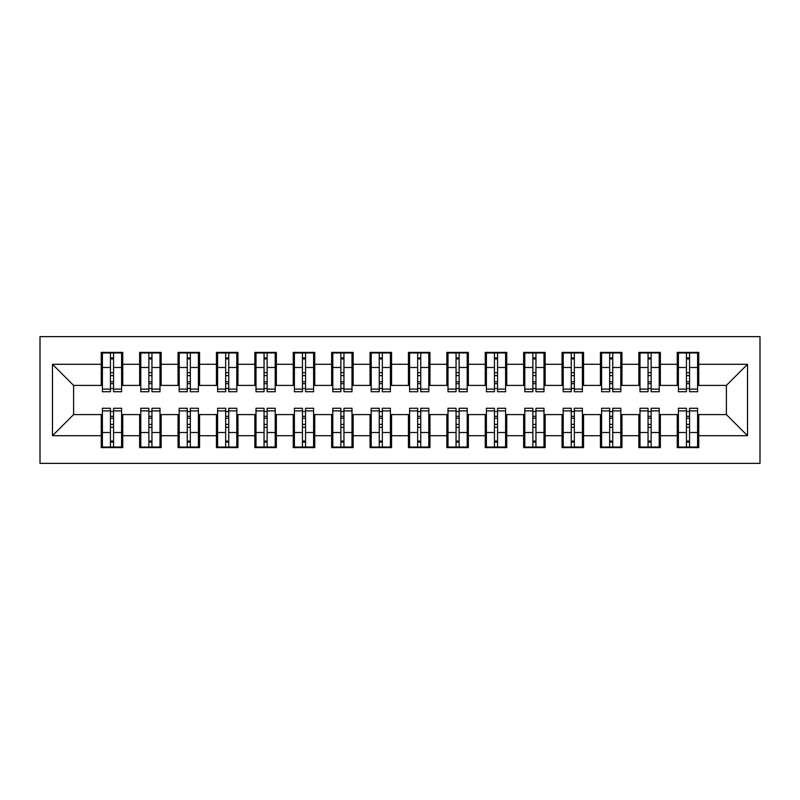 <?xml version="1.0" encoding="UTF-8"?>
<svg xmlns="http://www.w3.org/2000/svg" width="800" height="800" viewBox="0 0 800 800"><rect width="100%" height="100%" fill="white"/><g stroke="black" fill="none" stroke-linecap="round" stroke-linejoin="round"><path stroke-width="1.2" d="M40 463.36L760 463.36L760 336.64L40 336.64L40 463.36M686.46 375.62L689.54 375.62L686.46 375.62M689.54 424.38L686.46 424.38L689.54 424.38M648.06 375.62L651.14 375.62L648.06 375.62M651.14 424.38L648.06 424.38L651.14 424.38M609.66 375.62L612.74 375.62L609.66 375.62M612.74 424.38L609.66 424.38L612.74 424.38M571.26 375.62L574.34 375.62L571.26 375.62M574.34 424.38L571.26 424.38L574.34 424.38M532.86 375.62L535.94 375.62L532.86 375.62M535.94 424.38L532.86 424.38L535.94 424.38M494.46 375.62L497.54 375.62L494.46 375.62M497.54 424.38L494.46 424.38L497.54 424.38M456.06 375.62L459.14 375.62L456.06 375.62M459.14 424.38L456.06 424.38L459.14 424.38M417.66 375.62L420.74 375.62L417.66 375.62M420.74 424.38L417.66 424.38L420.74 424.38M379.26 375.62L382.34 375.62L379.26 375.62M382.34 424.38L379.26 424.38L382.34 424.38M340.86 375.62L343.94 375.62L340.86 375.62M343.94 424.38L340.86 424.38L343.94 424.38M302.46 375.62L305.54 375.62L302.46 375.62M305.54 424.38L302.46 424.38L305.54 424.38M264.06 375.62L267.14 375.62L264.06 375.62M267.14 424.38L264.06 424.38L267.14 424.38M225.66 375.62L228.74 375.62L225.66 375.62M228.74 424.38L225.66 424.38L228.74 424.38M187.26 375.62L190.34 375.62L187.26 375.62M190.34 424.38L187.26 424.38L190.34 424.38M148.86 375.62L151.94 375.62L148.86 375.62M151.94 424.38L148.86 424.38L151.94 424.38M102.4 385.41L73.6 385.41L52.48 364.29L52.48 435.71L101.25 435.71L101.25 447.62L122.75 447.62L122.75 435.71L139.65 435.71L139.65 447.62L161.15 447.62L161.15 435.71L178.05 435.71L178.05 447.62L199.55 447.62L199.55 435.71L216.45 435.71L216.45 447.62L237.95 447.62L237.95 435.71L254.85 435.71L254.85 447.62L276.35 447.62L276.35 435.71L293.25 435.71L293.25 447.62L314.75 447.62L314.75 435.71L331.65 435.71L331.65 447.62L353.15 447.62L353.15 435.71L370.05 435.71L370.05 447.62L391.55 447.62L391.55 435.71L408.45 435.71L408.45 447.62L429.95 447.62L429.95 435.71L446.85 435.71L446.85 447.62L468.35 447.62L468.35 435.71L485.25 435.71L485.25 447.62L506.75 447.62L506.75 435.71L523.65 435.71L523.65 447.62L545.15 447.62L545.15 435.71L562.05 435.71L562.05 447.62L583.55 447.62L583.55 435.71L600.45 435.71L600.45 447.62L621.95 447.62L621.95 435.71L638.85 435.71L638.85 447.62L660.35 447.62L660.35 435.71L677.25 435.71L677.25 447.62L698.75 447.62L698.75 414.59L726.4 414.59L726.4 385.41L697.6 385.41M52.48 364.29L101.25 364.29L101.25 385.41M726.4 385.41L747.52 364.29L698.75 364.29L698.75 352.38L677.25 352.38L677.25 364.29L660.35 364.29L660.35 352.38L638.85 352.38L638.85 364.29L621.95 364.29L621.95 352.38L600.45 352.38L600.45 364.29L583.55 364.29L583.55 352.38L562.05 352.38L562.05 364.29L545.15 364.29L545.15 352.38L523.65 352.38L523.65 364.29L506.75 364.29L506.75 352.38L485.25 352.38L485.25 364.29L468.35 364.29L468.35 352.38L446.85 352.38L446.85 364.29L429.95 364.29L429.95 352.38L408.45 352.38L408.45 364.29L391.55 364.29L391.55 352.38L370.05 352.38L370.05 364.29L353.15 364.29L353.15 352.38L331.65 352.38L331.65 364.29L314.75 364.29L314.75 352.38L293.25 352.38L293.25 364.29L276.35 364.29L276.35 352.38L254.85 352.38L254.85 364.29L237.95 364.29L237.95 352.38L216.45 352.38L216.45 364.29L199.55 364.29L199.55 352.38L178.05 352.38L178.05 364.29L161.15 364.29L161.15 352.38L139.65 352.38L139.65 364.29L122.75 364.29L122.75 352.38L101.25 352.38L101.25 364.29M747.52 364.29L747.52 435.71L698.75 435.71M660.35 435.71L660.35 414.59L678.4 414.59M677.25 435.71L677.25 414.59M698.75 364.29L698.75 385.41M621.95 435.71L621.95 414.59L640 414.59M638.85 435.71L638.85 414.59M677.25 364.29L677.25 385.41L659.2 385.41M660.35 364.29L660.35 385.41M583.55 435.71L583.55 414.59L601.6 414.59M600.45 435.71L600.45 414.59M638.85 364.29L638.85 385.41L620.8 385.41M621.95 364.29L621.95 385.41M545.15 435.71L545.15 414.59L563.2 414.59M562.05 435.71L562.05 414.59M600.45 364.29L600.45 385.41L582.4 385.41M583.55 364.29L583.55 385.41M506.75 435.71L506.75 414.59L524.8 414.59M523.65 435.71L523.65 414.59M562.05 364.29L562.05 385.41L544 385.41M545.15 364.29L545.15 385.41M468.35 435.71L468.35 414.59L486.4 414.59M485.25 435.71L485.25 414.59M523.65 364.29L523.65 385.41L505.6 385.41M506.75 364.29L506.75 385.41M429.95 435.71L429.95 414.59L448 414.59M446.85 435.71L446.85 414.59M485.25 364.29L485.25 385.41L467.2 385.41M468.35 364.29L468.35 385.41M391.55 435.71L391.55 414.59L409.6 414.59M408.45 435.71L408.45 414.59M446.85 364.29L446.85 385.41L428.8 385.41M429.95 364.29L429.95 385.41M353.15 435.71L353.15 414.59L371.2 414.59M370.05 435.71L370.05 414.59M408.45 364.29L408.45 385.41L390.4 385.41M391.55 364.29L391.55 385.41M314.75 435.71L314.75 414.59L332.8 414.59M331.65 435.71L331.65 414.59M370.05 364.29L370.05 385.41L352 385.41M353.15 364.29L353.15 385.41M276.35 435.71L276.35 414.59L294.4 414.59M293.25 435.71L293.25 414.59M331.65 364.29L331.65 385.41L313.6 385.41M314.75 364.29L314.75 385.41M237.95 435.71L237.95 414.59L256 414.59M254.85 435.71L254.85 414.59M293.25 364.29L293.25 385.41L275.2 385.41M276.35 364.29L276.35 385.41M199.55 435.71L199.55 414.59L217.6 414.59M216.45 435.71L216.45 414.59M254.85 364.29L254.85 385.41L236.8 385.41M237.95 364.29L237.95 385.41M161.15 435.71L161.15 414.59L179.2 414.59M178.05 435.71L178.05 414.59M216.45 364.29L216.45 385.41L198.4 385.41M199.55 364.29L199.55 385.41M122.75 435.71L122.75 414.59L140.8 414.59M139.65 435.71L139.65 414.59M178.05 364.29L178.05 385.41L160 385.41M161.15 364.29L161.15 385.41M110.46 375.62L113.54 375.62L110.46 375.62M113.54 424.38L110.46 424.38L113.54 424.38M52.48 435.71L73.6 414.59L102.4 414.59M101.25 435.71L101.25 414.59M139.65 364.29L139.65 385.41L121.6 385.41M122.75 364.29L122.75 385.41M73.6 385.41L73.6 414.59M678.4 385.41L677.25 385.41M640 385.41L638.85 385.41M601.6 385.41L600.45 385.41M563.2 385.41L562.05 385.41M524.8 385.41L523.65 385.41M486.4 385.41L485.25 385.41M448 385.41L446.85 385.41M409.6 385.41L408.45 385.41M371.2 385.41L370.05 385.41M332.8 385.41L331.65 385.41M294.4 385.41L293.25 385.41M256 385.41L254.85 385.41M217.6 385.41L216.45 385.41M179.2 385.41L178.05 385.41M140.8 385.41L139.65 385.41M121.6 414.59L122.75 414.59M160 414.59L161.15 414.59M198.4 414.59L199.55 414.59M236.8 414.59L237.95 414.59M275.2 414.59L276.35 414.59M313.6 414.59L314.75 414.59M352 414.59L353.15 414.59M390.4 414.59L391.55 414.59M428.8 414.59L429.95 414.59M467.2 414.59L468.35 414.59M505.6 414.59L506.75 414.59M544 414.59L545.15 414.59M582.4 414.59L583.55 414.59M620.8 414.59L621.95 414.59M659.2 414.59L660.35 414.59M697.6 414.59L698.75 414.59M747.52 435.71L726.4 414.59M102.4 352.77L121.6 352.77L102.4 352.77L102.4 391.74L110.46 391.74L110.46 352.91L121.6 352.97L121.6 391.74L113.54 391.74L113.54 352.97M110.46 357.91L113.54 357.91M110.46 388.52L113.54 388.52M113.54 383.7L110.46 383.7M110.46 381.81L113.54 381.81M122.75 370.62L121.6 370.62M122.75 375.62L121.6 375.62M102.4 370.62L101.25 370.62M102.4 375.62L101.25 375.62M121.6 447.23L102.4 447.23L121.6 447.23L121.6 408.26L113.54 408.26L113.54 447.09L102.4 447.03L102.4 408.26L110.46 408.26L110.46 447.03M113.54 442.09L110.46 442.09M113.54 411.48L110.46 411.48M110.46 416.3L113.54 416.3M113.54 418.19L110.46 418.19M101.25 429.38L102.4 429.38M101.25 424.38L102.4 424.38M121.6 429.38L122.75 429.38M121.6 424.38L122.75 424.38M140.8 352.77L160 352.77L140.8 352.77L140.8 391.74L148.86 391.74L148.86 352.91L160 352.97L160 391.74L151.94 391.74L151.94 352.97M148.86 357.91L151.94 357.91M148.86 388.52L151.94 388.52M151.94 383.7L148.86 383.7M148.86 381.81L151.94 381.81M161.15 370.62L160 370.62M161.15 375.62L160 375.62M140.8 370.62L139.65 370.62M140.8 375.62L139.65 375.62M179.2 352.77L198.4 352.77L179.2 352.77L179.2 391.74L187.26 391.74L187.26 352.91L198.4 352.97L198.4 391.74L190.34 391.74L190.34 352.97M187.26 357.91L190.34 357.91M187.26 388.52L190.34 388.52M190.34 383.7L187.26 383.7M187.26 381.81L190.34 381.81M199.55 370.62L198.4 370.62M199.55 375.62L198.4 375.62M179.2 370.62L178.05 370.62M179.2 375.62L178.05 375.62M217.6 352.77L236.8 352.77L217.6 352.77L217.6 391.74L225.66 391.74L225.66 352.91L236.8 352.97L236.8 391.74L228.74 391.74L228.74 352.97M225.66 357.91L228.74 357.91M225.66 388.52L228.74 388.52M228.74 383.7L225.66 383.7M225.66 381.81L228.74 381.81M237.95 370.62L236.8 370.62M237.95 375.62L236.8 375.62M217.6 370.62L216.45 370.62M217.6 375.62L216.45 375.62M256 352.77L275.2 352.77L256 352.77L256 391.74L264.06 391.74L264.06 352.91L275.2 352.97L275.2 391.74L267.14 391.74L267.14 352.97M264.06 357.91L267.14 357.91M264.06 388.52L267.14 388.52M267.14 383.7L264.06 383.7M264.06 381.81L267.14 381.81M276.35 370.62L275.2 370.62M276.35 375.62L275.2 375.62M256 370.62L254.85 370.62M256 375.62L254.85 375.62M160 447.23L140.8 447.23L160 447.23L160 408.26L151.94 408.26L151.94 447.09L140.8 447.03L140.8 408.26L148.86 408.26L148.86 447.03M151.94 442.09L148.86 442.09M151.94 411.48L148.86 411.48M148.86 416.3L151.94 416.3M151.94 418.19L148.86 418.19M139.65 429.38L140.8 429.38M139.65 424.38L140.8 424.38M160 429.38L161.15 429.38M160 424.38L161.15 424.38M198.4 447.23L179.2 447.23L198.4 447.23L198.4 408.26L190.34 408.26L190.34 447.09L179.2 447.03L179.2 408.26L187.26 408.26L187.26 447.03M190.34 442.09L187.26 442.09M190.34 411.48L187.26 411.48M187.26 416.3L190.34 416.3M190.34 418.19L187.26 418.19M178.05 429.38L179.2 429.38M178.05 424.38L179.2 424.38M198.4 429.38L199.55 429.38M198.4 424.38L199.55 424.38M236.8 447.23L217.6 447.23L236.8 447.23L236.8 408.26L228.74 408.26L228.74 447.09L217.6 447.03L217.6 408.26L225.66 408.26L225.66 447.03M228.74 442.09L225.66 442.09M228.74 411.48L225.66 411.48M225.66 416.3L228.74 416.3M228.74 418.19L225.66 418.19M216.45 429.38L217.6 429.38M216.45 424.38L217.6 424.38M236.8 429.38L237.95 429.38M236.8 424.38L237.95 424.38M275.2 447.23L256 447.23L275.2 447.23L275.2 408.26L267.14 408.26L267.14 447.09L256 447.03L256 408.26L264.06 408.26L264.06 447.03M267.14 442.09L264.06 442.09M267.14 411.48L264.06 411.48M264.06 416.3L267.14 416.3M267.14 418.19L264.06 418.19M254.85 429.38L256 429.38M254.85 424.38L256 424.38M275.2 429.38L276.35 429.38M275.2 424.38L276.35 424.38M294.4 352.77L313.6 352.77L294.4 352.77L294.4 391.74L302.46 391.74L302.46 352.91L313.6 352.97L313.6 391.74L305.54 391.74L305.54 352.97M302.46 357.91L305.54 357.91M302.46 388.52L305.54 388.52M305.54 383.7L302.46 383.7M302.46 381.81L305.54 381.81M314.75 370.62L313.6 370.62M314.75 375.62L313.6 375.62M294.4 370.62L293.25 370.62M294.4 375.62L293.25 375.62M313.6 447.23L294.4 447.23L313.6 447.23L313.6 408.26L305.54 408.26L305.54 447.09L294.4 447.03L294.4 408.26L302.46 408.26L302.46 447.03M305.54 442.09L302.46 442.09M305.54 411.48L302.46 411.48M302.46 416.3L305.54 416.3M305.54 418.19L302.46 418.19M293.25 429.38L294.4 429.38M293.25 424.38L294.4 424.38M313.6 429.38L314.75 429.38M313.6 424.38L314.75 424.38M332.8 352.77L352 352.77L332.8 352.77L332.8 391.74L340.86 391.74L340.86 352.91L352 352.97L352 391.74L343.94 391.74L343.94 352.97M340.86 357.91L343.94 357.91M340.86 388.52L343.94 388.52M343.94 383.7L340.86 383.7M340.86 381.81L343.94 381.81M353.15 370.62L352 370.62M353.15 375.62L352 375.62M332.8 370.62L331.65 370.62M332.8 375.62L331.65 375.62M352 447.23L332.8 447.23L352 447.23L352 408.26L343.94 408.26L343.94 447.09L332.8 447.03L332.8 408.26L340.86 408.26L340.86 447.03M343.94 442.09L340.86 442.09M343.94 411.48L340.86 411.48M340.86 416.3L343.94 416.3M343.94 418.19L340.86 418.19M331.65 429.38L332.8 429.38M331.65 424.38L332.8 424.38M352 429.38L353.15 429.38M352 424.38L353.15 424.38M371.2 352.77L390.4 352.77L371.2 352.77L371.2 391.74L379.26 391.74L379.26 352.91L390.4 352.97L390.4 391.74L382.34 391.74L382.34 352.97M379.26 357.91L382.34 357.91M379.26 388.52L382.34 388.52M382.34 383.7L379.26 383.7M379.26 381.81L382.34 381.81M391.55 370.62L390.4 370.62M391.55 375.62L390.4 375.62M371.2 370.62L370.05 370.62M371.2 375.62L370.05 375.62M390.4 447.23L371.2 447.23L390.4 447.23L390.4 408.26L382.34 408.26L382.34 447.09L371.2 447.03L371.2 408.26L379.26 408.26L379.26 447.03M382.34 442.09L379.26 442.09M382.34 411.48L379.26 411.48M379.26 416.3L382.34 416.3M382.34 418.19L379.26 418.19M370.05 429.38L371.2 429.38M370.05 424.38L371.2 424.38M390.4 429.38L391.55 429.38M390.4 424.38L391.55 424.38M409.6 352.77L428.8 352.77L409.6 352.77L409.6 391.74L417.66 391.74L417.66 352.91L428.8 352.97L428.8 391.74L420.74 391.74L420.74 352.97M417.66 357.91L420.74 357.91M417.66 388.52L420.74 388.52M420.74 383.7L417.66 383.7M417.66 381.81L420.74 381.81M429.95 370.62L428.8 370.62M429.95 375.62L428.8 375.62M409.6 370.62L408.45 370.62M409.6 375.62L408.45 375.62M428.8 447.23L409.6 447.23L428.8 447.23L428.8 408.26L420.74 408.26L420.74 447.09L409.6 447.03L409.6 408.26L417.66 408.26L417.66 447.03M420.74 442.09L417.66 442.09M420.74 411.48L417.66 411.48M417.66 416.3L420.74 416.3M420.74 418.19L417.66 418.19M408.45 429.38L409.6 429.38M408.45 424.38L409.6 424.38M428.8 429.38L429.95 429.38M428.8 424.38L429.95 424.38M448 352.77L467.2 352.77L448 352.77L448 391.74L456.06 391.74L456.06 352.91L467.2 352.97L467.2 391.74L459.14 391.74L459.14 352.97M456.06 357.91L459.14 357.91M456.06 388.52L459.14 388.52M459.14 383.7L456.06 383.7M456.06 381.81L459.14 381.81M468.35 370.62L467.2 370.62M468.35 375.62L467.2 375.62M448 370.62L446.85 370.62M448 375.62L446.85 375.62M467.2 447.23L448 447.23L467.2 447.23L467.2 408.26L459.14 408.26L459.14 447.09L448 447.03L448 408.26L456.06 408.26L456.06 447.03M459.14 442.09L456.06 442.09M459.14 411.48L456.06 411.48M456.06 416.3L459.14 416.3M459.14 418.19L456.06 418.19M446.85 429.38L448 429.38M446.85 424.38L448 424.38M467.2 429.38L468.35 429.38M467.2 424.38L468.35 424.38M486.4 352.77L505.6 352.77L486.4 352.77L486.4 391.74L494.46 391.74L494.46 352.91L505.6 352.97L505.6 391.74L497.54 391.74L497.54 352.97M494.46 357.91L497.54 357.91M494.46 388.52L497.54 388.52M497.54 383.7L494.46 383.7M494.46 381.81L497.54 381.81M506.75 370.62L505.6 370.62M506.75 375.62L505.6 375.62M486.4 370.62L485.25 370.62M486.4 375.62L485.25 375.62M505.6 447.23L486.4 447.23L505.6 447.23L505.6 408.26L497.54 408.26L497.54 447.09L486.4 447.03L486.4 408.26L494.46 408.26L494.46 447.03M497.54 442.09L494.46 442.09M497.54 411.48L494.46 411.48M494.46 416.3L497.54 416.3M497.54 418.19L494.46 418.19M485.25 429.38L486.4 429.38M485.25 424.38L486.4 424.38M505.6 429.38L506.75 429.38M505.6 424.38L506.75 424.38M524.8 352.77L544 352.77L524.8 352.77L524.8 391.74L532.86 391.74L532.86 352.91L544 352.97L544 391.74L535.94 391.74L535.94 352.97M532.86 357.91L535.94 357.91M532.86 388.52L535.94 388.52M535.94 383.7L532.86 383.7M532.86 381.81L535.94 381.81M545.15 370.62L544 370.62M545.15 375.62L544 375.62M524.8 370.62L523.65 370.62M524.8 375.62L523.65 375.62M544 447.23L524.8 447.23L544 447.23L544 408.26L535.94 408.26L535.94 447.09L524.8 447.03L524.8 408.26L532.86 408.26L532.86 447.03M535.94 442.09L532.86 442.09M535.94 411.48L532.86 411.48M532.86 416.3L535.94 416.3M535.94 418.19L532.86 418.19M523.65 429.38L524.8 429.38M523.65 424.38L524.8 424.38M544 429.38L545.15 429.38M544 424.38L545.15 424.38M563.2 352.77L582.4 352.77L563.2 352.77L563.2 391.74L571.26 391.74L571.26 352.91L582.4 352.97L582.4 391.74L574.34 391.74L574.34 352.97M571.26 357.91L574.34 357.91M571.26 388.52L574.34 388.52M574.34 383.7L571.26 383.7M571.26 381.81L574.34 381.81M583.55 370.62L582.4 370.62M583.55 375.62L582.4 375.62M563.2 370.62L562.05 370.62M563.2 375.62L562.05 375.62M582.4 447.23L563.2 447.23L582.4 447.23L582.4 408.26L574.34 408.26L574.34 447.09L563.2 447.03L563.2 408.26L571.26 408.26L571.26 447.03M574.34 442.09L571.26 442.09M574.34 411.48L571.26 411.48M571.26 416.3L574.34 416.3M574.34 418.19L571.26 418.19M562.05 429.38L563.2 429.38M562.05 424.38L563.2 424.38M582.4 429.38L583.55 429.38M582.4 424.38L583.55 424.38M601.6 352.77L620.8 352.77L601.6 352.77L601.6 391.74L609.66 391.74L609.66 352.91L620.8 352.97L620.8 391.74L612.74 391.74L612.74 352.97M609.66 357.91L612.74 357.91M609.66 388.52L612.74 388.52M612.74 383.7L609.66 383.7M609.66 381.81L612.74 381.81M621.95 370.62L620.8 370.62M621.95 375.62L620.8 375.62M601.6 370.62L600.45 370.62M601.6 375.62L600.45 375.62M620.8 447.23L601.6 447.23L620.8 447.23L620.8 408.26L612.74 408.26L612.74 447.09L601.6 447.03L601.6 408.26L609.66 408.26L609.66 447.03M612.74 442.09L609.66 442.09M612.74 411.48L609.66 411.48M609.66 416.3L612.74 416.3M612.74 418.19L609.66 418.19M600.45 429.38L601.6 429.38M600.45 424.38L601.6 424.38M620.8 429.38L621.95 429.38M620.8 424.38L621.95 424.38M640 352.77L659.2 352.77L640 352.77L640 391.74L648.06 391.74L648.06 352.91L659.2 352.97L659.2 391.74L651.14 391.74L651.14 352.97M648.06 357.91L651.14 357.91M648.06 388.52L651.14 388.52M651.14 383.7L648.06 383.7M648.06 381.81L651.14 381.81M660.35 370.62L659.2 370.62M660.35 375.62L659.2 375.62M640 370.62L638.85 370.62M640 375.62L638.85 375.62M659.2 447.23L640 447.23L659.2 447.23L659.2 408.26L651.14 408.26L651.14 447.09L640 447.03L640 408.26L648.06 408.26L648.06 447.03M651.14 442.09L648.06 442.09M651.14 411.48L648.06 411.48M648.06 416.3L651.14 416.3M651.14 418.19L648.06 418.19M638.85 429.38L640 429.38M638.85 424.38L640 424.38M659.2 429.38L660.35 429.38M659.2 424.38L660.35 424.38M678.4 352.77L697.6 352.77L678.4 352.77L678.4 391.74L686.46 391.74L686.46 352.91L697.6 352.97L697.6 391.74L689.54 391.74L689.54 352.97M686.46 357.91L689.54 357.91M686.46 388.52L689.54 388.52M689.54 383.7L686.46 383.7M686.46 381.81L689.54 381.81M698.75 370.62L697.6 370.62M698.75 375.62L697.6 375.62M678.4 370.62L677.25 370.62M678.4 375.62L677.25 375.62M697.6 447.23L678.4 447.23L697.6 447.23L697.6 408.26L689.54 408.26L689.54 447.09L678.4 447.03L678.4 408.26L686.46 408.26L686.46 447.03M689.54 442.09L686.46 442.09M689.54 411.48L686.46 411.48M686.46 416.3L689.54 416.3M689.54 418.19L686.46 418.19M677.25 429.38L678.4 429.38M677.25 424.38L678.4 424.38M697.6 429.38L698.75 429.38M697.6 424.38L698.75 424.38M102.4 352.97L110.46 352.97M113.54 389.11L121.6 389.11M113.54 367.49L121.6 367.49M102.4 389.11L110.46 389.11M102.4 367.49L110.46 367.49M110.46 372.69L113.54 372.69M110.46 358.92L113.54 358.92M121.6 447.03L113.54 447.03M110.46 410.89L102.4 410.89M110.46 432.51L102.4 432.51M121.6 410.89L113.54 410.89M121.6 432.51L113.54 432.51M113.54 427.31L110.46 427.31M113.54 441.08L110.46 441.08M140.8 352.97L148.86 352.97M151.94 389.11L160 389.11M151.94 367.49L160 367.49M140.8 389.11L148.86 389.11M140.8 367.49L148.86 367.49M148.86 372.69L151.94 372.69M148.86 358.92L151.94 358.92M179.2 352.97L187.26 352.97M190.34 389.11L198.4 389.11M190.34 367.49L198.4 367.49M179.2 389.11L187.26 389.11M179.2 367.49L187.26 367.49M187.26 372.69L190.34 372.69M187.26 358.92L190.34 358.92M217.6 352.97L225.66 352.97M228.74 389.11L236.8 389.11M228.74 367.49L236.8 367.49M217.6 389.11L225.66 389.11M217.6 367.49L225.66 367.49M225.66 372.69L228.74 372.69M225.66 358.92L228.74 358.92M256 352.97L264.06 352.97M267.14 389.11L275.2 389.11M267.14 367.49L275.2 367.49M256 389.11L264.06 389.11M256 367.49L264.06 367.49M264.06 372.69L267.14 372.69M264.06 358.92L267.14 358.92M160 447.03L151.94 447.03M148.86 410.89L140.8 410.89M148.86 432.51L140.8 432.51M160 410.89L151.94 410.89M160 432.51L151.94 432.51M151.94 427.31L148.86 427.31M151.94 441.08L148.86 441.08M198.4 447.03L190.34 447.03M187.26 410.89L179.2 410.89M187.26 432.51L179.2 432.51M198.4 410.89L190.34 410.89M198.4 432.51L190.34 432.51M190.34 427.31L187.26 427.31M190.34 441.08L187.26 441.08M236.8 447.03L228.74 447.03M225.66 410.89L217.6 410.89M225.66 432.51L217.6 432.51M236.8 410.89L228.74 410.89M236.8 432.51L228.74 432.51M228.74 427.31L225.66 427.31M228.74 441.08L225.66 441.08M275.2 447.03L267.14 447.03M264.06 410.89L256 410.89M264.06 432.51L256 432.51M275.2 410.89L267.14 410.89M275.2 432.51L267.14 432.51M267.14 427.31L264.06 427.31M267.14 441.08L264.06 441.08M294.4 352.97L302.46 352.97M305.54 389.11L313.6 389.11M305.54 367.49L313.6 367.49M294.4 389.11L302.46 389.11M294.4 367.49L302.46 367.49M302.46 372.69L305.54 372.69M302.46 358.92L305.54 358.92M313.6 447.03L305.54 447.03M302.46 410.89L294.4 410.89M302.46 432.51L294.4 432.51M313.6 410.89L305.54 410.89M313.6 432.51L305.54 432.51M305.54 427.31L302.46 427.31M305.54 441.08L302.46 441.08M332.8 352.97L340.86 352.97M343.94 389.11L352 389.11M343.94 367.49L352 367.49M332.8 389.11L340.86 389.11M332.8 367.49L340.86 367.49M340.86 372.69L343.94 372.69M340.86 358.92L343.94 358.92M352 447.03L343.94 447.03M340.86 410.89L332.8 410.89M340.86 432.51L332.8 432.51M352 410.89L343.94 410.89M352 432.51L343.94 432.51M343.94 427.31L340.86 427.31M343.94 441.08L340.86 441.08M371.2 352.97L379.26 352.97M382.34 389.11L390.4 389.11M382.34 367.49L390.4 367.49M371.2 389.11L379.26 389.11M371.2 367.49L379.26 367.49M379.26 372.69L382.34 372.69M379.26 358.92L382.34 358.92M390.4 447.03L382.34 447.03M379.26 410.89L371.2 410.89M379.26 432.51L371.2 432.51M390.4 410.89L382.34 410.89M390.4 432.51L382.34 432.51M382.34 427.31L379.26 427.31M382.34 441.08L379.26 441.08M409.6 352.97L417.66 352.97M420.74 389.11L428.8 389.11M420.74 367.49L428.8 367.49M409.6 389.11L417.66 389.11M409.6 367.49L417.66 367.49M417.66 372.69L420.74 372.69M417.66 358.92L420.74 358.92M428.8 447.03L420.74 447.03M417.66 410.89L409.6 410.89M417.66 432.51L409.6 432.51M428.8 410.89L420.74 410.89M428.8 432.51L420.74 432.51M420.74 427.31L417.66 427.31M420.74 441.08L417.66 441.08M448 352.97L456.06 352.97M459.14 389.11L467.2 389.11M459.14 367.49L467.2 367.49M448 389.11L456.06 389.11M448 367.49L456.06 367.49M456.06 372.69L459.14 372.69M456.06 358.92L459.14 358.92M467.2 447.03L459.14 447.03M456.06 410.89L448 410.89M456.06 432.51L448 432.51M467.2 410.89L459.14 410.89M467.2 432.51L459.14 432.51M459.14 427.31L456.06 427.31M459.14 441.08L456.06 441.08M486.4 352.97L494.46 352.97M497.54 389.11L505.6 389.11M497.54 367.49L505.6 367.49M486.4 389.11L494.46 389.11M486.4 367.49L494.46 367.49M494.46 372.69L497.54 372.69M494.46 358.92L497.54 358.92M505.6 447.03L497.54 447.03M494.46 410.89L486.4 410.89M494.46 432.51L486.4 432.51M505.6 410.89L497.54 410.89M505.6 432.51L497.54 432.51M497.54 427.31L494.46 427.31M497.54 441.08L494.46 441.08M524.8 352.97L532.86 352.97M535.94 389.11L544 389.11M535.94 367.49L544 367.49M524.8 389.11L532.86 389.11M524.8 367.49L532.86 367.49M532.86 372.69L535.94 372.69M532.86 358.92L535.94 358.92M544 447.03L535.94 447.03M532.86 410.89L524.8 410.89M532.86 432.51L524.8 432.51M544 410.89L535.94 410.89M544 432.51L535.94 432.51M535.94 427.31L532.86 427.31M535.94 441.08L532.86 441.08M563.2 352.97L571.26 352.97M574.34 389.11L582.4 389.11M574.34 367.49L582.4 367.49M563.2 389.11L571.26 389.11M563.2 367.49L571.26 367.49M571.26 372.69L574.34 372.69M571.26 358.92L574.34 358.92M582.4 447.03L574.34 447.03M571.26 410.89L563.2 410.89M571.26 432.51L563.2 432.51M582.4 410.89L574.34 410.89M582.4 432.51L574.34 432.51M574.34 427.31L571.26 427.31M574.34 441.08L571.26 441.08M601.6 352.97L609.66 352.97M612.74 389.11L620.8 389.11M612.74 367.49L620.8 367.49M601.6 389.11L609.66 389.11M601.6 367.49L609.66 367.49M609.66 372.69L612.74 372.69M609.66 358.92L612.74 358.92M620.8 447.03L612.74 447.03M609.66 410.89L601.6 410.89M609.66 432.51L601.6 432.51M620.8 410.89L612.74 410.89M620.8 432.51L612.74 432.51M612.74 427.31L609.66 427.31M612.74 441.08L609.66 441.08M640 352.97L648.06 352.97M651.14 389.11L659.2 389.11M651.14 367.49L659.2 367.49M640 389.11L648.06 389.11M640 367.49L648.06 367.49M648.06 372.69L651.14 372.69M648.06 358.92L651.14 358.92M659.2 447.03L651.14 447.03M648.06 410.89L640 410.89M648.06 432.51L640 432.51M659.2 410.89L651.14 410.89M659.2 432.51L651.14 432.51M651.14 427.31L648.06 427.31M651.14 441.08L648.06 441.08M678.4 352.97L686.46 352.97M689.54 389.11L697.6 389.11M689.54 367.49L697.6 367.49M678.4 389.11L686.46 389.11M678.4 367.49L686.46 367.49M686.46 372.69L689.54 372.69M686.46 358.92L689.54 358.92M697.6 447.03L689.54 447.03M686.46 410.89L678.4 410.89M686.46 432.51L678.4 432.51M697.6 410.89L689.54 410.89M697.6 432.51L689.54 432.51M689.54 427.31L686.46 427.31M689.54 441.08L686.46 441.08"/></g></svg>
